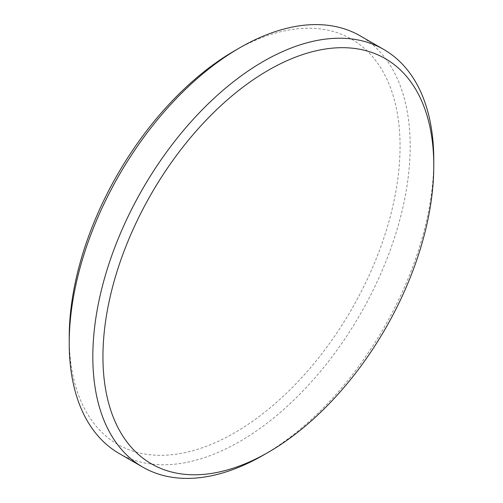<?xml version="1.0" encoding="UTF-8"?>
<svg xmlns="http://www.w3.org/2000/svg" width="503" height="503" viewBox="0 0 503 503"><rect width="100%" height="100%" fill="white"/><g stroke="black" fill="none" stroke-linecap="round" stroke-linejoin="round"><path stroke-width="0.38" stroke-dasharray="2.52 1.89" d="M234.637 50.753A233.939 135.068 -60 0 1 400.055 146.26A233.939 135.068 -60 0 1 234.637 432.775A233.939 135.068 -60 0 1 69.219 337.268M119.148 453.48A241.094 139.199 120 0 0 239.698 441.54A241.094 139.199 120 0 0 397.2 229.085A241.094 139.199 120 0 0 360.242 35.889M433.762 162.846A241.094 139.199 -60 0 1 263.308 455.165"/><path stroke-width="0.75" d="M263.302 455.171A241.094 139.199 -60 0 0 263.308 455.165L268.363 452.247A233.939 135.068 120 0 0 433.781 165.732A233.939 135.068 120 0 0 268.363 70.225A233.939 135.068 120 0 0 102.945 356.74A233.939 135.068 120 0 0 268.363 452.247L263.302 455.171A241.094 139.199 -60 0 1 142.758 467.111A241.094 139.199 -60 0 1 105.8 273.915A241.094 139.199 -60 0 1 263.302 61.46A241.094 139.199 -60 0 1 383.852 49.52A241.094 139.199 -60 0 1 433.781 159.891A241.094 139.199 -60 0 1 433.762 162.846M69.219 343.109L69.219 337.268A233.939 135.068 -60 0 1 234.637 50.753L239.692 47.835A241.094 139.199 120 0 0 69.219 343.109A241.094 139.199 120 0 0 119.148 453.48L142.758 467.111M383.852 49.52L360.242 35.889A241.094 139.199 120 0 0 239.698 47.829A241.094 139.199 120 0 0 239.692 47.835L234.637 50.753M433.781 165.732L433.781 159.891"/></g></svg>
